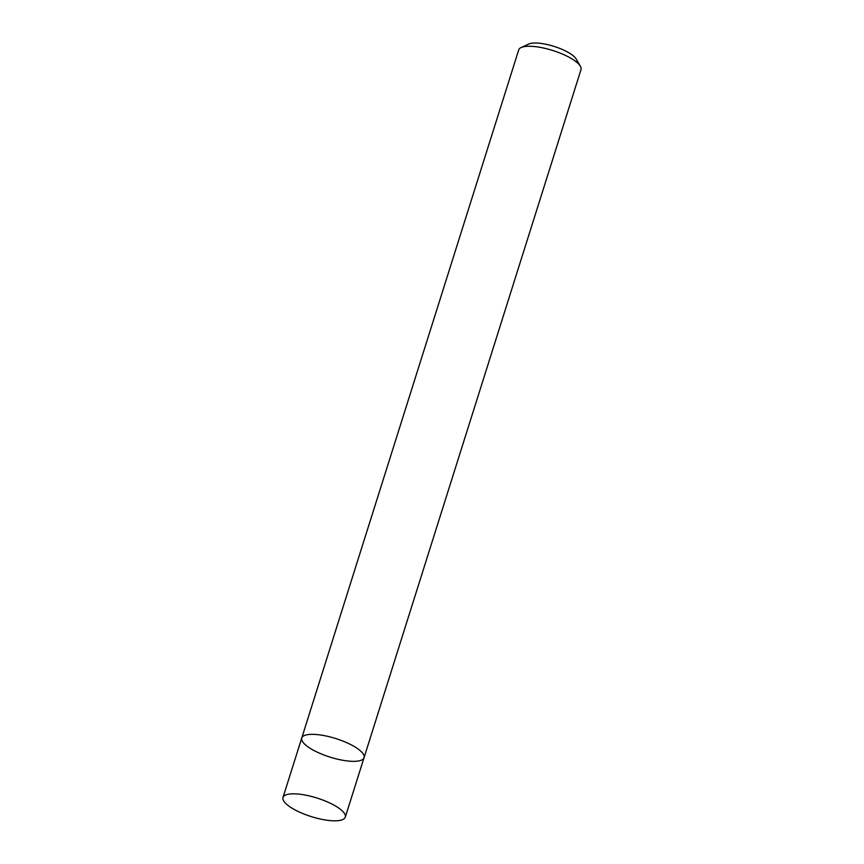 <?xml version="1.0" encoding="UTF-8"?>
<svg xmlns="http://www.w3.org/2000/svg" width="864" height="864" viewBox="0 0 864 864"><rect width="100%" height="100%" fill="white"/><g stroke="black" fill="none" stroke-linecap="round" stroke-linejoin="round"><path stroke-width="1.3" d="M302.465 741.496A32.67 9.709 -162.5 0 0 335.081 758.57A32.67 9.709 -162.5 0 0 364.057 757.652A32.67 9.709 -162.5 0 0 335.826 738.569A32.67 9.709 -162.5 0 0 301.752 738.007A32.67 9.709 -162.5 0 0 302.465 741.496M301.752 738.007A32.67 9.709 -162.5 0 1 335.826 738.569A32.67 9.709 -162.5 0 1 364.057 757.652L581.008 69.584A32.67 9.709 -162.5 0 0 580.36 66.204A32.67 9.709 -162.5 0 0 552.776 50.501A32.67 9.709 -162.5 0 0 521.154 47.542A32.67 9.709 -162.5 0 0 518.702 49.939L282.992 797.494A32.67 9.709 -162.5 0 0 283.705 800.982A32.67 9.709 -162.5 0 0 316.332 818.057A32.67 9.709 -162.5 0 0 345.298 817.139A32.67 9.709 -162.5 0 0 317.066 798.055A32.67 9.709 -162.5 0 0 282.992 797.494M580.36 66.204L576.137 58.968A26.136 7.776 -162.5 0 0 554.062 46.397A26.136 7.776 -162.5 0 0 528.768 44.032L521.154 47.542M364.057 757.652L345.298 817.139"/></g></svg>
